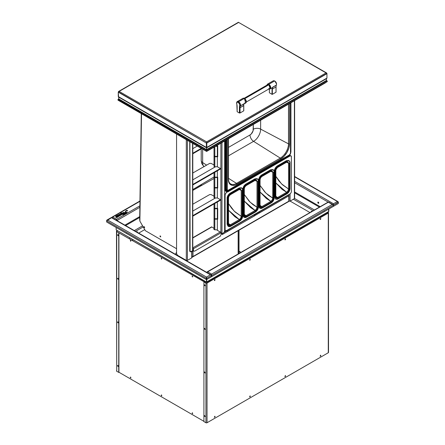 <?xml version="1.0" encoding="UTF-8"?>
<svg xmlns="http://www.w3.org/2000/svg" width="445" height="445" viewBox="0 0 445 445"><rect width="100%" height="100%" fill="white"/><g stroke="black" fill="none" stroke-linecap="round" stroke-linejoin="round"><path stroke-width="0.67" d="M118.921 372.243L203.916 421.315L118.921 372.243M117.135 231.812L205.885 282.842M192.39 276.946L192.796 276.712L192.107 275.989L192.39 276.946M130.63 241.285L130.913 240.656L130.346 240.328L130.63 241.285M161.507 259.112L161.796 258.484L161.224 258.161L161.507 259.112M161.507 394.882L161.224 395.51L161.796 395.839L161.507 394.882M130.63 377.054L130.224 377.288L130.913 378.011L130.63 377.054M192.39 412.715L192.107 413.338L192.674 413.666L192.39 412.715M117.858 234.654L117.858 235.216L118.342 235.494M117.858 278.236L117.858 278.798L118.342 279.076M117.858 321.824L118.342 322.664M117.858 365.406L117.858 365.968L118.342 366.246M204.678 415.535L204.678 416.092L205.162 416.37M204.678 371.948L204.678 372.51L205.162 372.788M204.678 328.366L204.678 328.922L205.162 329.2M204.678 284.778L204.678 285.34L205.162 285.618M327.687 212.371L327.77 213.172M239.015 264.413L239.015 263.568M239.015 253.472L239.015 230.21M239.983 251.481L239.638 251.675L240.222 252.293L239.983 251.481M207.036 422.75L207.036 283.081L328.282 213.083L328.282 352.752L207.036 422.75L207.036 283.081A0.779 0.451 180 0 1 205.935 283.081L205.935 422.75L203.916 421.582L203.916 281.913L205.935 283.081L205.935 422.75A0.779 0.451 0 0 0 207.036 422.75L328.282 352.752A0.779 0.451 0 0 0 328.51 352.434L328.51 212.766A0.779 0.451 180 0 1 328.282 213.083L327.921 212.237M204.689 415.624L204.316 416.047L204.973 416.576L204.689 415.624M204.689 372.037L204.316 372.465L204.973 372.993L204.689 372.037M204.689 328.454L204.316 328.883L204.973 329.411L204.689 328.454M204.689 284.867L204.316 285.295L204.973 285.824L204.689 284.867M203.916 421.582L203.916 281.913L206.118 282.976A0.523 0.3 180 0 0 206.858 282.976L328.282 213.083L206.858 282.976L328.104 212.977L328.104 212.549A0.523 0.3 180 0 1 328.104 212.977L327.743 212.343M328.282 352.752L328.282 212.449A0.779 0.451 180 0 1 328.51 212.766M320.561 355.26L320.278 356.211L320.845 355.883L320.561 355.26M285.295 375.619L285.011 376.576L285.579 376.248L285.295 375.619M250.029 395.983L249.745 396.934L250.312 396.612L250.029 395.983M214.757 416.342L214.473 417.299L215.163 416.576L214.757 416.342M214.757 280.572L215.041 279.616L214.473 279.944L214.757 280.572M250.029 260.214L250.312 259.257L249.623 259.98L250.029 260.214M285.295 239.849L285.579 238.893L285.011 239.221L285.295 239.849M320.561 219.491L320.845 218.534L320.278 218.862L320.561 219.491M320.1 356.111L320.667 355.783L320.667 355.127M284.828 376.47L285.395 376.142L285.395 375.485M249.562 396.834L250.129 396.506L250.129 395.85M214.295 417.193L214.863 416.865L214.863 416.209M214.295 280.5L214.863 280.172L214.863 279.516M249.562 260.136L250.129 259.808L250.129 259.151M284.828 239.777L285.395 239.449L285.395 238.793M320.1 219.413L320.667 219.085L320.667 218.428M204.583 415.491L204.583 416.147L205.151 416.476M204.583 371.903L204.583 372.56L205.151 372.888M204.583 328.321L204.583 328.977L205.151 329.306M204.583 284.739L204.583 285.395L205.151 285.718M118.921 372.304L118.921 232.635L118.921 372.304M116.551 370.752L116.49 370.924A0.779 0.451 0 0 0 116.718 371.241L116.718 231.572L118.743 232.741L118.743 372.409L116.718 371.241L116.718 231.572A0.779 0.451 180 0 1 116.49 231.255A0.779 0.451 180 0 1 116.718 230.933L117.258 230.833L116.896 231.467A0.523 0.3 180 0 1 116.896 231.038M117.469 365.729L118.153 366.452L118.02 365.623L117.469 365.729M117.469 322.147L118.153 322.87L118.02 322.035L117.469 322.147M117.469 278.559L118.153 279.282L118.02 278.453L117.469 278.559M117.469 234.977L118.153 235.7L118.02 234.865L117.469 234.977M240.367 252.259L239.844 251.347M132.36 240.333L132.716 239.755M116.49 231.255L116.718 371.241M238.142 264.914L238.142 264.069L238.142 264.914M238.142 253.978L238.142 230.716L238.142 253.978M238.882 230.288L238.882 253.55M238.882 263.64L238.882 264.486M176.565 252.176L175.402 254.306M132.543 240.439L132.894 239.855M129.718 238.025L129.389 238.62M176.565 134.084L176.565 253.277L176.565 134.084M191.956 251.203L191.956 257.577A0.779 0.451 0 0 1 191.728 257.894L191.728 251.336L191.728 257.894L187.406 260.386A0.779 0.451 0 0 1 186.305 260.386L186.305 139.713L186.305 260.386L177.85 255.502L176.943 254.546L176.565 253.277M187.406 260.386L187.406 140.347L187.406 260.386M160.2 235.856L160.189 236.506L160.756 236.846M144.113 226.572L144.108 227.223L144.675 227.562M176.565 248.711L145.409 230.727L139.88 221.154L141.516 113.853L139.891 219.886M159.9 236.217L160.578 236.951L160.589 236.301L159.9 236.217M143.813 226.928L144.492 227.662L144.503 227.017L143.813 226.928M227.089 230.254L224.425 231.806L227.1 230.26M193.158 249.845L192.796 250.068L193.158 249.845M254.173 215.102L259.285 212.081A0.779 0.451 60 0 1 259.552 212.782L288.777 195.911L288.777 200.968M288.822 195.883L288.777 201.218L192.212 256.971M288.56 201.346L193.013 256.509L192.969 251.23M192.629 256.993L192.129 257.021M191.912 256.893L193.013 256.509L193.013 251.203L191.912 251.241M222.239 234.537L289.15 195.694A0.779 0.451 -120 0 0 288.749 194.854M193.013 251.203L192.641 251.414A0.779 0.451 60 0 0 192.496 250.897M224.647 230.844L224.647 141.026L224.647 230.844L224.074 232.412L227.111 230.655A0.779 0.451 60 0 1 227.384 231.356L254.407 215.964M222.239 234.326A0.779 0.451 -120 0 0 222.088 233.809M254.407 215.753A0.779 0.451 -120 0 0 254.134 215.052M216.315 177.171L215.675 177.538M214.028 178.489L192.796 190.416L201.668 185.292L201.301 184.642L192.796 189.553L214.106 176.921M289.005 201.129A0.779 0.451 0 0 0 290.079 201.112L294.395 198.62L294.395 100.754L294.395 198.62A0.779 0.451 0 0 0 294.623 198.303L294.623 100.626M288.977 195.133L288.977 194.493L288.977 195.133M288.977 156.607L288.977 155.833L288.977 156.607M290.079 155.711A1.819 1.051 120 0 0 289.84 155.822L290.09 155.961A1.819 1.051 -60 0 1 290.997 155.872A1.819 1.051 -60 0 1 291.375 156.707L291.375 191.623L290.997 192.891L290.09 193.853L290.079 201.112L290.079 193.859L227.679 229.881A0.873 0.506 60 0 1 227.501 230.282A0.873 0.506 60 0 1 227.061 230.243L225.682 230.788L224.859 229.742L224.859 194.827L225.109 229.881L225.109 194.966L225.482 193.697L226.394 192.741L226.149 192.596L288.799 156.707A0.873 0.506 -120 0 0 288.621 156.095M227.495 191.372A0.873 0.506 60 0 1 227.679 191.995L290.09 155.961L290.079 154.626L290.079 155.972L290.997 155.872L291.375 156.707L291.375 191.623M119.193 97.088L118.27 96.559L118.27 92.16L118.57 96.993L206.374 147.429L206.591 141.877L206.808 147.429L206.63 142.923L326.942 73.419L326.942 78.07L206.697 147.684M118.32 91.937L206.374 143.023L206.374 147.429L118.27 96.559M326.891 73.447L326.68 73.002L238.62 22.422L326.396 72.908M206.63 147.501L326.669 78.487L206.808 147.429L206.808 143.023L326.942 73.67L326.942 78.07L326.374 78.593L326.669 78.487M326.942 73.67L326.057 72.908L206.591 141.877L119.154 91.397L238.464 22.25L118.531 91.492L238.62 22.422L326.057 72.908L206.591 141.877L119.154 91.397L118.27 92.16L206.374 143.023L206.436 147.723L118.542 96.977M118.815 91.397L118.27 92.16M118.031 99.496L118.787 99.135M327.036 81.774L206.591 151.072L327.37 81.346L327.142 80.979L326.686 80.795L206.591 150.132L206.591 151.072L117.842 99.836L206.591 151.072L206.591 150.132L118.253 99.368M326.285 80.567L326.686 80.795L326.452 80.434L206.591 149.665L326.48 80.712M206.558 146.288L206.558 145.671M206.591 144.647L206.591 145.037L206.591 144.647M124.583 100.564L124.895 100.498L124.583 100.564M206.591 147.918L206.591 148.224M325.401 82.536L206.591 151.133M118.648 97.043L118.759 98.924L206.591 149.637L206.792 147.657M326.652 78.454L206.591 147.868L326.452 78.67L326.452 80.434L206.591 149.637L206.591 147.868L118.759 97.16L118.771 98.962L206.591 149.665L206.591 150.132L118.526 99.285L118.954 99.04M326.452 78.67L326.452 80.434M326.424 80.645L206.591 150.132L206.591 149.665L326.441 80.473M118.136 100.242L206.591 151.311L327.075 81.752M118.12 100.231L118.426 100.359L118.12 100.231M327.142 80.979L326.686 80.795L327.37 81.346M206.591 151.422L119.811 101.21M290.93 151.94L290.93 102.756L290.93 151.94L290.518 153.748M225.187 140.715L225.187 189.759A3.46 1.997 120 0 0 225.904 191.344A3.46 1.997 120 0 0 225.965 191.378M289.845 154.916L288.488 156.173L227.751 191.239A3.46 1.997 -60 0 1 226.021 191.411A3.46 1.997 -60 0 1 225.309 189.831L225.904 191.344M250.001 134.969A4.695 2.709 120 0 0 253.322 129.217A5.29 3.054 180 0 1 260.642 129.122A9.985 5.763 -60 0 1 253.583 141.349A5.29 3.054 60 0 1 250.001 134.969L251.275 133.939L253.071 130.83L253.322 124.466L253.322 129.217A5.29 3.054 0 0 1 260.642 129.122L288.499 143.863A11.631 6.714 -60 0 1 280.272 158.109L236.523 183.368L228.491 178.323L236.523 183.368A11.631 6.714 -60 0 1 230.532 183.835A11.631 6.714 -60 0 0 236.523 183.368A0.729 0.423 60 0 1 237.018 184.241A0.729 0.423 -120 0 0 236.523 183.368L280.272 158.109L253.583 141.349L228.491 155.833L253.583 141.349L280.272 158.109A0.729 0.423 60 0 1 280.767 158.987A12.36 7.137 120 0 0 289.506 143.852L289.506 103.579L289.506 143.852A0.729 0.423 180 0 1 288.499 143.863L260.642 129.122L260.642 120.245L260.642 129.122A9.985 5.763 120 0 1 253.583 141.349A5.29 3.054 -120 0 1 250.001 134.969L228.491 147.384L250.001 134.969M288.499 104.163L288.499 143.863A0.729 0.423 0 0 0 289.506 143.852L288.838 148.096L286.947 152.463L284.11 156.284L280.767 158.987A0.729 0.423 -120 0 0 280.272 158.109A11.631 6.714 -60 0 0 288.499 143.863L288.499 104.163M228.491 138.807L228.491 178.901A0.729 0.423 180 0 1 228.279 179.196A12.36 7.137 120 0 0 237.018 184.241L280.767 158.987L235.31 185.037L232.162 185.348L229.748 183.952L228.941 182.678L228.279 179.196A0.729 0.423 0 0 0 228.491 178.901C228.546 181.343 229.225 182.984 230.532 183.835M228.279 138.929L228.279 179.196L228.279 138.929M227.011 190.905L226.149 190.582L225.821 189.531L225.821 140.347L225.821 189.531L226.555 189.67L226.555 139.925L226.555 189.67A0.729 0.423 0 0 0 227.3 189.57L227.3 139.496L227.3 189.57L227.84 190.432L289.94 154.582L290.485 153.091L290.485 103.012L290.485 153.091A0.729 0.423 0 0 0 290.696 152.791A0.729 0.423 0 0 0 290.663 152.657A0.729 0.423 180 0 1 290.696 152.796A0.729 0.423 180 0 1 290.485 153.091A1.736 1.001 -60 0 1 289.261 155.216A0.729 0.423 60 0 1 289.111 155.544A0.729 0.423 -120 0 0 289.261 155.216L228.524 190.276A1.736 1.001 -60 0 1 227.3 189.57A0.729 0.423 180 0 1 226.555 189.67A2.386 1.379 120 0 0 227.523 190.877A2.386 1.379 120 0 0 228.24 190.644L228.524 190.276L228.24 190.644A2.386 1.379 -60 0 1 227.545 190.872A2.386 1.379 -60 0 1 226.555 189.67L225.821 189.531A2.731 1.574 120 0 0 226.956 190.905L228.374 190.61L289.105 155.544L290.696 152.791L290.696 102.89M227.751 190.644L228.24 190.644L227.751 190.644M288.488 156.173L227.751 191.239L226.021 191.411M204.06 166.719A10.152 5.857 -60 0 1 202.647 162.597L202.647 149.147L202.647 162.597L206.563 165.067L202.647 162.597A10.152 5.857 120 0 0 203.932 166.586M224.647 176.459L225.187 176.798L224.647 176.459M202.647 162.597A5.457 3.154 180 0 1 201.212 160.467A5.457 3.154 0 0 0 202.647 162.597M227.117 198.325L227.684 198.709L227.684 224.591L227.117 224.263L227.684 224.591L227.912 225.787L228.563 226.533L229.537 226.722L230.688 226.321L228.558 226.533L227.684 224.591L227.684 198.709C227.862 196.495 228.864 194.765 230.688 193.514L239.744 188.285L239.176 187.957L239.744 188.285L241.869 188.074L242.748 190.015L242.058 190.41L242.058 216.292A0.584 0.334 180 0 1 241.235 216.292L241.235 190.41L241.235 216.292L235.205 212.087L231.589 208.182L228.541 203.638L234.287 211.208L241.235 216.292L240.678 218.167L239.332 219.585L228.541 210.268L234.832 216.682L239.332 219.585L230.276 224.814L228.93 224.947L228.541 223.957A0.584 0.334 180 0 1 228.368 224.197L228.368 198.314L229.053 196.034L230.688 194.309A0.584 0.334 60 0 1 230.566 194.576L230.566 194.576A0.584 0.334 -120 0 0 230.688 194.309L239.744 189.081L230.688 194.309C229.281 195.272 228.508 196.607 228.368 198.314L228.368 224.197C228.508 225.737 229.281 226.182 230.688 225.526L229.047 225.693L228.368 224.197A0.584 0.334 0 0 0 228.541 223.957L228.541 198.075A0.584 0.334 180 0 1 228.368 198.314A0.584 0.334 0 0 0 228.541 198.075C228.457 196.929 229.131 195.761 230.566 194.576L239.621 189.342L240.678 189.181L241.235 190.41L239.188 189.498M240.678 189.181L241.235 190.41A0.584 0.334 0 0 0 242.058 190.41L242.058 216.292L241.379 218.573L239.744 220.297C241.145 219.335 241.919 218 242.058 216.292A0.584 0.334 0 0 1 241.235 216.292C241.196 217.583 240.561 218.684 239.332 219.585L230.276 224.814L228.541 223.568M227.328 191.433L227.273 191.945M242.748 215.897C242.564 218.111 241.563 219.841 239.744 221.093L241.407 219.552L242.686 216.609L242.748 190.015L242.748 215.897M241.235 190.41A0.584 0.334 180 0 0 242.058 190.41L242.748 190.015C242.57 188.013 241.568 187.434 239.744 188.285L239.744 189.081L239.332 189.314L239.744 189.081L239.744 188.285L230.688 193.514L230.121 193.186L230.688 193.514L228.563 195.75L227.684 198.709L227.117 198.381C227.3 196.173 228.302 194.437 230.121 193.186L230.065 193.219M239.176 187.957L230.121 193.186C228.302 194.437 227.3 196.173 227.117 198.381L227.117 224.263L227.996 226.205L228.558 226.533M239.744 220.297L230.688 225.526L239.744 220.297A0.584 0.334 -120 0 0 239.332 219.585A0.584 0.334 60 0 1 239.744 220.297M230.688 226.321L239.744 221.093M239.744 189.081L239.332 189.314M230.276 224.814A0.584 0.334 60 0 1 230.688 225.526A0.584 0.334 -120 0 0 230.276 224.814L228.925 224.947M227.501 230.282L288.621 194.993A0.873 0.506 -120 0 0 288.799 194.599L227.679 229.881M256.442 180.08L256.999 181.31A0.584 0.334 0 0 0 257.822 181.31L258.512 180.915L258.512 206.797L258.512 180.915C258.334 178.912 257.332 178.334 255.508 179.185L255.508 179.975L255.096 180.214L255.508 179.975L255.508 179.185L246.447 184.414L245.885 184.085L246.447 184.414L244.327 186.65L243.448 189.609L242.881 189.281L243.448 189.609L243.448 215.491L242.881 215.163L243.448 215.491L243.676 216.687L244.327 217.433L245.301 217.622L246.447 217.221L244.322 217.433L243.448 215.491L243.448 189.609C243.626 187.395 244.628 185.665 246.447 184.414L255.508 179.185L254.941 178.857L255.508 179.185L257.633 178.973L258.512 180.915L257.822 181.31L257.822 207.192A0.584 0.334 180 0 1 256.999 207.192L256.999 181.31L256.999 207.192L252.927 204.633L249.1 201.123L244.305 194.537L250.051 202.108L256.999 207.192L256.442 209.067L255.096 210.485L244.305 201.168L250.596 207.581L255.096 210.485L246.035 215.714L244.689 215.847L244.305 214.857A0.584 0.334 180 0 1 244.133 215.096L244.133 189.214L244.811 186.933L246.447 185.209A0.584 0.334 60 0 1 246.33 185.476A0.584 0.334 -120 0 0 246.447 185.209L255.508 179.975L246.447 185.209C245.045 186.171 244.272 187.506 244.133 189.214L244.133 215.096C244.272 216.637 245.039 217.082 246.447 216.426L244.811 216.593L244.133 215.096A0.584 0.334 0 0 0 244.305 214.857L244.305 188.975A0.584 0.334 180 0 1 244.133 189.214A0.584 0.334 0 0 0 244.305 188.975C244.222 187.829 244.895 186.661 246.33 185.476L255.386 180.242L256.442 180.08L256.999 181.31L254.946 180.397M256.999 181.31A0.584 0.334 180 0 0 257.822 181.31L257.822 207.192L257.143 209.473L255.508 211.197C256.91 210.235 257.683 208.9 257.822 207.192A0.584 0.334 0 0 1 256.999 207.192C256.96 208.483 256.326 209.584 255.096 210.485L246.035 215.714L244.305 214.468M258.512 206.797C258.328 209.011 257.327 210.741 255.508 211.992L257.627 209.756L258.512 206.797M254.941 178.857L245.885 184.085C244.06 185.337 243.059 187.067 242.881 189.281L242.881 215.163L243.76 217.104L244.322 217.433M255.508 211.197L246.447 216.426L255.508 211.197A0.584 0.334 -120 0 0 255.096 210.485A0.584 0.334 60 0 1 255.508 211.197M246.447 217.221L255.508 211.992M255.508 179.975L255.096 180.214M246.035 215.714A0.584 0.334 60 0 1 246.447 216.426A0.584 0.334 -120 0 0 246.035 215.714L244.689 215.847M274.27 197.697C274.092 199.905 273.091 201.641 271.272 202.892L273.391 200.656L274.215 198.409L274.27 171.815L274.27 197.697M261.593 175.018L270.66 169.823M260.453 206.747L261.799 206.614L270.86 201.385L260.064 192.062L266.36 198.481L270.86 201.385L261.799 206.614L260.453 206.747L260.064 205.757L260.064 179.875C260.37 178.056 261.048 176.888 262.088 176.376L271.15 171.141L272.207 170.98L272.763 172.209A0.584 0.334 0 0 0 273.586 172.209L273.408 199.221L271.723 201.785L262.211 207.326A0.584 0.334 -120 0 0 261.799 206.614A0.584 0.334 60 0 1 262.211 207.326L260.575 207.492L259.897 205.996A0.584 0.334 0 0 0 260.064 205.757A0.584 0.334 180 0 1 259.897 205.996L259.897 180.114L260.575 177.833L262.211 176.109A0.584 0.334 60 0 1 262.088 176.376A0.584 0.334 -120 0 0 262.211 176.109L262.205 176.109C260.809 177.071 260.036 178.406 259.897 180.114A0.584 0.334 0 0 0 260.064 179.875L260.064 179.875A0.584 0.334 180 0 1 259.897 180.114L259.897 205.996C260.03 207.537 260.803 207.982 262.211 207.326L271.272 202.097A0.584 0.334 -120 0 0 270.86 201.385L272.201 199.966L272.763 198.092L272.763 172.209L272.763 198.092L268.691 195.533L264.864 192.023L260.064 185.437L265.815 193.008L272.763 198.092A0.584 0.334 0 0 0 273.586 198.092A0.584 0.334 180 0 1 272.763 198.092C272.724 199.382 272.09 200.484 270.86 201.385A0.584 0.334 60 0 1 271.272 202.097C272.674 201.134 273.447 199.799 273.586 198.092L273.586 172.209L274.27 171.815C274.092 169.812 273.091 169.234 271.272 170.085L271.272 170.874L262.211 176.109L271.272 170.874L270.86 171.114L271.272 170.874L271.272 170.085L262.211 175.313L261.643 174.985L262.211 175.313L260.091 177.549L259.207 180.509L258.64 180.181L259.207 180.509L259.207 206.391L258.64 206.063L259.207 206.391L259.435 207.587L260.091 208.332L261.059 208.521L262.211 208.121L260.086 208.332L259.207 206.391L259.207 180.509C259.391 178.295 260.392 176.565 262.211 175.313L271.272 170.085L270.705 169.756L271.272 170.085L273.391 169.873L274.27 171.815L273.586 172.209A0.584 0.334 180 0 1 272.763 172.209L270.71 171.297M270.705 169.756L261.643 174.985C259.824 176.237 258.823 177.967 258.64 180.181L258.64 206.063L259.524 208.004L260.086 208.332M261.799 206.614L260.064 205.368M262.211 208.121L271.272 202.892M271.272 170.874L270.86 171.114M272.201 170.98L272.763 172.209M290.034 188.591C289.851 190.805 288.849 192.54 287.031 193.792L288.699 192.246L289.979 189.309L290.034 162.714L290.034 188.591M274.404 171.025L274.404 171.08C274.587 168.866 275.589 167.136 277.407 165.885L286.469 160.656L287.031 160.984L289.155 160.773L290.034 162.714L289.35 163.109A0.584 0.334 180 0 1 288.527 163.109L286.474 162.197M274.404 196.907L274.971 197.291L274.971 171.408C275.155 169.195 276.156 167.465 277.975 166.213L287.031 160.984L286.424 160.717M289.155 160.773L288.588 160.445L286.43 160.651L277.357 165.918M286.469 160.656L277.407 165.885L277.975 166.213L277.407 165.885C275.589 167.136 274.587 168.866 274.404 171.08L274.971 171.408L274.404 171.08L274.404 196.963L274.381 171.052C274.415 169.1 275.411 167.376 277.374 165.879M287.965 161.88L288.527 163.109L288.527 188.992L282.492 184.781L278.876 180.881L275.828 176.337L281.579 183.907L288.527 188.992A0.584 0.334 0 0 0 289.35 188.992L288.955 190.705L287.481 192.685L277.975 198.225L287.031 192.996A0.584 0.334 -120 0 0 286.619 192.285L277.563 197.513A0.584 0.334 60 0 1 277.975 198.225L276.339 198.392L275.661 196.896L275.833 169.884L277.524 167.314L287.031 161.774L277.975 167.008A0.584 0.334 60 0 1 277.852 167.27L277.852 167.27A0.584 0.334 -120 0 0 277.975 167.008C276.573 167.971 275.8 169.306 275.661 171.013L275.661 196.896A0.584 0.334 0 0 0 275.828 196.657A0.584 0.334 180 0 1 275.661 196.896C275.794 198.437 276.567 198.882 277.975 198.225A0.584 0.334 -120 0 0 277.563 197.513L276.217 197.647L275.828 196.657L275.828 170.774A0.584 0.334 180 0 1 275.661 171.013A0.584 0.334 0 0 0 275.828 170.774C275.744 169.628 276.417 168.46 277.852 167.27L286.914 162.041L287.971 161.88L288.527 163.109L288.527 188.992C288.488 190.282 287.848 191.378 286.619 192.285A0.584 0.334 60 0 1 287.031 192.996C288.438 192.034 289.205 190.694 289.35 188.992A0.584 0.334 180 0 1 288.527 188.992L287.965 190.866L286.619 192.285L277.563 197.513L276.217 197.647M277.563 197.513L275.828 196.267M282.124 189.381L286.619 192.285L275.828 182.962L282.124 189.381M289.35 188.992L289.35 163.109L289.35 188.992M288.527 163.109A0.584 0.334 0 0 0 289.35 163.109L290.034 162.714C289.856 160.712 288.855 160.133 287.031 160.984L287.031 161.774L287.031 160.984L277.391 166.614L275.483 169.183L274.971 171.408L275.199 198.487L275.85 199.232L277.385 199.293L287.031 193.792M287.031 161.774L286.619 162.013M214.028 203.927L214.028 207.921A0.779 0.451 0 0 0 214.807 208.371L214.807 203.476L214.807 208.371L217.349 208.371L217.349 202.008L217.349 208.371A0.523 0.3 0 0 1 217.716 208.46L217.716 218.862A0.523 0.3 0 0 0 217.349 218.773L217.349 208.744L214.807 208.744A0.779 0.451 180 0 1 214.028 208.293L214.028 218.323A0.779 0.451 0 0 0 214.807 218.773L214.807 208.594L217.349 208.594L214.807 208.744L214.807 218.773L217.349 218.773L217.349 208.744A0.523 0.3 180 0 1 217.716 208.833L217.716 219.235A0.523 0.3 180 0 0 217.349 219.146L214.807 219.146A0.779 0.451 180 0 1 214.028 218.695L214.028 229.553M214.028 172.721L214.028 176.721A0.779 0.451 0 0 0 214.807 177.171L217.349 177.171A0.523 0.3 0 0 1 217.716 177.26L217.716 187.657A0.523 0.3 0 0 0 217.349 187.567L217.349 177.538L214.807 177.538L214.807 187.567L214.807 177.538A0.779 0.451 180 0 1 214.028 177.093L214.807 177.538L214.028 177.093L214.028 187.123A0.779 0.451 0 0 0 214.807 187.567L217.349 187.567L217.349 177.538A0.523 0.3 180 0 1 217.716 177.627L217.716 188.029A0.523 0.3 180 0 0 217.349 187.94L217.349 197.925L217.349 187.94L214.807 187.94A0.779 0.451 180 0 1 214.028 187.49L214.028 197.519A0.779 0.451 0 0 0 214.807 197.969L214.807 187.796L217.349 187.796L214.807 187.94L214.807 197.969L215.491 197.969M214.807 177.171L214.807 172.271L214.807 177.171M217.349 177.171L217.349 170.808L217.349 177.171M214.028 147.156L214.028 155.917A0.779 0.451 0 0 0 214.807 156.367L217.349 156.367L217.349 146.338A0.523 0.3 180 0 1 217.716 146.427L217.716 156.829A0.523 0.3 180 0 0 217.349 156.74L217.349 166.719L217.349 156.74L214.807 156.74A0.779 0.451 180 0 1 214.028 156.29L214.028 166.319A0.779 0.451 0 0 0 214.807 166.769L214.807 156.59L217.349 156.59L214.807 156.74L214.807 166.769L215.491 166.769M216.086 145.966L217.349 145.966A0.523 0.3 0 0 1 217.716 146.055L217.716 156.456A0.523 0.3 0 0 0 217.349 156.367L214.807 156.367L214.807 146.705L214.807 156.367L214.028 155.917M217.349 156.367L217.349 146.338L215.441 146.338M217.349 145.966L217.349 145.237L217.349 145.966M192.796 247.481L193.336 248.816L221.21 232.724L216.593 229.804L214.807 229.804L214.807 219.146L214.807 229.804L213.967 229.481L213.895 228.246L211.631 226.85L211.559 227.15M217.349 230.243L217.349 219.146L217.349 230.243M220.876 143.201L220.876 232.179L220.876 143.201M224.074 232.412L221.977 233.87L221.977 142.567L221.977 233.87A0.779 0.451 0 0 1 221.21 233.987M191.189 251.648A1.819 1.051 -60 0 1 190.276 251.737L192.568 250.852L192.568 143.329L192.568 250.852A0.779 0.451 0 0 0 192.796 250.535L192.796 143.457M190.098 251.636L189.904 141.788L189.72 250.802A1.819 1.051 120 0 0 190.098 251.636A1.819 1.051 120 0 0 190.193 251.681M190.276 251.737A1.819 1.051 -60 0 1 189.904 250.902L189.72 141.682M192.796 237.986L211.776 227.022L192.796 237.986M193.119 247.67L220.325 231.962L193.119 247.67M221.21 232.724L193.336 248.816L193.553 251.108L194.621 251.152L220.175 236.367L221.21 234.315L221.21 232.724L220.325 231.962M193.158 248.711L193.336 250.407L193.158 248.711M220.481 200.105L220.481 199.666L192.796 215.653L220.481 199.666L217.188 197.88L215.202 198.108L192.796 211.041M192.796 204.216L209.678 194.582L211.075 194.582L214.028 196.173M220.481 168.905L220.481 168.466L192.796 184.447L220.481 168.466L217.188 166.675L215.202 166.903L192.796 179.841M192.796 173.016L209.678 163.376L211.075 163.376L214.028 164.973M197.28 146.049L192.796 148.636M192.796 153.247L201.273 148.352L192.796 153.247M267.868 244.199A0.684 0.395 -60 0 1 267.662 244.377L267.662 244.377A0.684 0.395 -60 0 1 267.451 244.439M211.253 276.885A0.684 0.395 -60 0 1 211.041 277.063L211.041 277.063A0.684 0.395 -60 0 1 210.835 277.129L210.702 277.096M324.488 211.509A0.684 0.395 -60 0 1 324.277 211.687L324.277 211.687A0.684 0.395 -60 0 1 324.071 211.753M328.621 202.364L333.133 204.834M211.386 275.377L211.497 274.298M338.35 202.364L338.05 201.796L294.623 176.793L337.399 201.485L333.489 203.743L333.489 205.173L338.35 202.364L338.35 203.51L333.489 206.313L333.489 205.173L338.35 202.036L338.35 203.51L211.636 276.668L211.636 275.522L333.489 205.173L333.489 206.313L206.769 279.471L206.524 278.186L206.769 279.471L206.769 278.331L333.489 205.173L332.248 204.461L211.636 274.098L211.636 275.522L210.402 274.81L211.28 275.182M211.336 275.349L211.636 274.098L207.72 271.839L206.769 272.713M328.338 202.202L332.248 204.461L211.636 274.098L207.72 271.839L328.232 202.041L207.047 271.928L328.338 202.202M206.769 272.418L207.359 271.828M206.736 279.454L206.736 281.908L328.588 211.559L328.588 209.144L328.588 211.559L206.486 282.052L206.736 279.454L206.736 281.908M268.001 244.016L267.317 244.411M211.386 276.701L210.858 277.129M324.616 211.325L323.938 211.72M206.741 282.202L328.221 212.065L328.588 211.559L328.588 209.144M318.097 202.075A0.684 0.395 -120 0 0 318.537 203.115L318.292 203.254A0.684 0.395 60 0 1 317.847 202.653A0.684 0.395 60 0 1 317.953 202.108A0.684 0.395 60 0 1 318.292 202.141L317.847 202.653L318.631 203.287L318.292 202.141A0.684 0.395 60 0 1 318.737 202.742A0.684 0.395 60 0 1 318.631 203.287A0.684 0.395 60 0 1 318.292 203.254L318.537 203.115A0.684 0.395 -120 0 0 318.731 203.176L318.092 202.086M338.272 202.08L337.399 201.485L338.35 202.036M337.761 201.479L294.623 176.498M333.238 205.028L333.344 203.949L333.433 204.856M337.399 201.485L333.489 203.743L294.623 181.31L333.489 203.743L333.188 205M294.623 182.734L328.082 202.052L294.623 182.734M328.833 211.414L328.833 209L328.588 211.559M293.355 199.221L313.169 210.663L293.355 199.221M309.926 212.532L290.112 201.095M311.845 211.575L311.189 211.047L311.316 211.881M314.404 209.951L294.551 198.487L314.404 209.951M294.623 192.807L319.36 207.086L294.623 192.807M294.623 191.951L320.105 206.658L294.623 191.951M117.007 217.355L116.167 216.932L117.029 217.605M117.052 217.399L116.167 216.876L117.007 217.293M115.795 216.915L115.978 216.537C114.866 217.733 118.604 217.627 117.107 216.498L117.18 217.36L116.201 217.388L115.806 216.976L115.9 216.02L120.728 213.7L121.101 212.593L122.881 213.962L123.387 213.667L122.575 213.088A1.546 0.89 0 0 0 122.503 213.294L122.375 213.3A2.809 1.619 180 0 1 122.514 212.793L123.193 213.072A5.774 3.332 180 0 1 123.36 212.343L124.411 212.771L125.051 212.398L125.952 210.63L126.87 210.34L127.526 210.619L127.548 210.991L126.758 210.635L125.54 211.369L125.401 213.489L126.758 212.577L125.941 212.137L127.148 212.449L125.329 213.678L124.934 213.867L123.421 212.61L123.248 213.116L124.567 213.834M117.419 216.988L117.107 216.498L117.541 215.992L118.32 216.376L117.753 216.609L117.931 216.882L118.554 216.52M118.331 216.487L117.708 216.009L117.107 216.559C118.604 217.683 114.866 217.794 115.978 216.593M124.466 213.772L124.25 214.306L123.443 213.717L122.948 214.001L123.276 214.84L122.247 213.945L121.14 214.974L120.973 214.446L121.374 214.345L120.806 213.9L121.034 213.65L121.88 214.312L122.197 213.906L121.279 213.116L119.816 214.379L120.723 214.84L120.339 215.53L120.089 214.718L119.31 215.041L119.594 214.484L116.006 216.059L117.035 216.465L117.441 215.725L118.214 215.719L119.032 214.924L119.143 215.23L118.465 215.436L119.572 215.419L119.655 215.819L119.182 216.142L118.937 215.947L119.516 215.686L118.331 215.753L118.554 216.326L117.947 216.899M117.029 217.26L116.167 216.593L117.029 217.26M125.151 213.505A8.221 4.745 0 0 0 125.101 212.916A6.108 3.527 180 0 1 125.062 212.504L124.489 212.838A16.426 9.484 180 0 1 125.151 213.505M120.334 215.302L120.311 214.868L120.334 215.302M135.575 231.311L143.207 226.906L135.575 231.311M144.764 229.603L138.69 233.113M137.388 232.373L137.41 231.728L136.843 232.056M142.578 225.821L134.318 230.588L142.578 225.821M139.702 217.455L125.64 225.576L139.702 217.455M124.6 212.944L125.062 212.476M127.036 210.635L127.381 210.774M126.608 212.415L127.148 212.738M122.197 214.19L121.73 213.8M116.206 216.559L116.846 216.682M118.331 215.603L119.154 215.363M118.465 215.719L119.722 215.836M119.049 216.148L119.722 215.608M115.711 216.615L115.9 216.303M123.387 213.956L122.992 213.617M125.14 213.494A8.221 4.745 0 0 0 125.101 213.2A6.108 3.527 180 0 1 125.062 212.788L124.672 213.016M120.217 215.547L120.756 214.974M111.528 217.688L139.953 201.301L112.752 217.004L111.812 217.889L111.511 217.716L210.402 274.81L206.486 277.068L206.202 279.471L206.452 278.186L206.202 279.471L106.65 221.999L206.202 279.471L206.486 277.068L107.601 219.975L106.961 220.269L106.65 220.854L111.511 217.716L210.402 274.81L206.486 277.068L107.601 219.975L111.511 217.716M111.767 217.572L112.218 217.31L111.767 217.572L210.997 274.86M116.696 220.414L116.562 219.491M123.043 213.717L123.387 214.012M118.821 216.081L119.099 216.047M120.751 214.167L121.09 213.834M121.73 213.856L122.197 214.251M124.895 225.148L139.719 216.593L124.895 225.148M116.946 220.559L139.858 207.298L116.946 220.525L116.662 219.263L112.752 217.004L116.662 219.263L139.88 205.857L116.662 219.263L116.379 220.525M122.403 213.372L122.503 213.355A1.546 0.89 180 0 1 122.559 213.166L123.387 213.728M120.712 213.255L121.023 213.428M115.8 216.882L116.707 217.555L117.38 216.837M118.292 215.842L119.533 215.769M118.47 215.452L119.16 215.185M115.945 216.259L119.594 214.546M119.321 215.057L120.195 214.84M120.039 215.285L120.434 215.536M119.816 214.44L121.279 213.177L122.197 213.962M120.84 213.923L121.363 214.395M120.979 214.496L121.24 215.035L122.247 214.006L122.559 214.206M122.375 214.318L123.276 214.896L123.337 214.451M122.998 214.034L123.443 213.778L124.25 214.368L124.517 213.822M123.259 213.127L123.588 212.66L124.934 213.923L127.142 212.46M126.024 212.148L126.758 212.638M125.29 212.549L126.052 210.963L127.598 210.824M196.401 273.814A0.684 0.395 60 0 1 196.195 273.747L195.85 273.391M106.65 221.999L106.65 220.854L206.202 278.331L106.65 220.854L106.65 221.999M206.452 278.186L206.486 277.068L206.769 278.331L211.636 275.522L211.636 276.668L206.769 279.471L206.486 277.352L206.486 282.052L206.486 277.352M106.744 220.242L106.65 220.854M106.967 220.053L107.601 219.975M206.452 282.03L116.451 230.071L206.202 282.18M116.167 229.904L116.167 227.49L116.167 229.904L206.486 282.052M161.668 253.656L160.984 253.261M196.534 273.781L196.195 273.747A0.684 0.395 60 0 1 195.984 273.575M126.803 233.525L126.119 233.13M268.674 84.856L244.806 98.64L268.674 84.856M239.226 102.35A2.147 1.24 60 0 1 240.322 104.247M236.879 101.977A2.731 1.574 60 0 1 237.235 101.61A2.731 1.574 60 0 1 238.598 101.749A2.731 1.574 60 0 1 240.395 105.838L245.723 103.017A2.731 1.574 -120 0 0 246.141 100.831A2.731 1.574 -120 0 0 244.355 98.423L238.598 101.749L244.355 98.423L245.723 103.017L244.589 103.001M246.285 101.671L244.516 98.517M236.634 102.906L236.785 104.013A2.225 1.285 60 0 1 238.247 102.361A2.225 1.285 60 0 1 239.71 105.699L239.783 105.743A2.308 1.335 -120 0 0 238.27 102.283A2.308 1.335 -120 0 0 236.64 103.168A2.308 1.335 -120 0 0 236.751 103.991A2.308 1.335 60 0 1 236.634 103.223A2.308 1.335 60 0 1 238.27 102.283L238.542 101.81A2.698 1.557 -120 0 0 236.634 102.906A2.698 1.557 -120 0 0 236.64 103.079M239.416 107.729L239.416 113.002L239.416 107.729A7.248 4.183 60 0 1 239.783 105.743L240.311 105.849A2.698 1.557 -120 0 0 238.542 101.81L238.27 102.283A2.308 1.335 60 0 1 239.783 105.743L240.311 105.849A6.859 3.961 -120 0 0 239.966 107.729L239.416 107.729L239.966 107.729L239.966 113.002L239.416 113.002L239.416 107.729M237.152 106.444L237.152 111.723L239.338 112.986L239.721 104.408L238.247 102.361L237.191 102.222L236.768 102.7L237.152 111.723L237.152 106.444M236.751 103.991A7.248 4.183 60 0 1 237.118 106.4L237.118 111.361M237.118 106.082A6.859 3.961 -120 0 0 237.096 105.554M243.715 105.409L239.966 107.729L240.05 112.986L240.05 107.707A6.825 3.938 60 0 1 240.395 105.838L244.06 103.724A6.825 3.938 -120 0 0 243.715 105.593L243.715 110.683M243.799 104.38L244.06 103.724L243.799 104.38M246.152 100.72L245.99 100.275M245.768 99.836L245.501 99.43M245.195 99.063L244.861 98.757M237.235 101.61L242.992 98.289L244.355 98.423A2.731 1.574 -120 0 0 242.992 98.289L244.472 98.412C246.363 100.019 246.78 101.555 245.723 103.017M243.715 105.593L240.05 107.707L240.05 112.986L243.715 110.866L243.715 105.593M274.76 81.068A2.308 1.335 -120 0 0 274.565 80.984A2.731 1.574 -120 0 0 273.197 80.851L267.439 84.172A2.731 1.574 60 0 1 268.808 84.311L274.565 80.984L268.808 84.311L267.439 84.172L266.889 85.162M266.928 85.14L268.808 84.311L268.647 84.589L269.898 85.907L270.382 88.032L269.898 88.8L268.991 88.833M276.05 86.23A7.248 4.183 -120 0 0 276.045 86.58L276.045 86.897A6.859 3.961 60 0 1 276.389 85.023L276.389 85.023A2.698 1.557 60 0 0 276.529 84.283L276.529 83.966A2.308 1.335 -120 0 0 274.893 81.14L274.621 80.979A2.698 1.557 60 0 1 276.529 84.283M276.495 84.322A2.308 1.335 -120 0 0 276.529 83.966L274.893 81.14A2.308 1.335 60 0 1 276.523 83.905M271.884 87.91L272.112 88.038A2.959 1.708 60 0 1 271.533 88.116M269.447 89.039L269.381 92.76L272.023 94.34L272.023 89.061A7.053 4.072 60 0 1 272.112 88.038L271.472 88.11M272.346 89.061L272.023 89.061L272.023 94.34L272.346 94.34L272.346 89.061L272.346 94.34L276.045 92.176L276.045 86.58L276.011 92.221L276.011 86.947L272.346 89.061A6.825 3.938 60 0 1 272.69 87.192L276.356 85.078A6.825 3.938 -120 0 0 276.011 86.947L272.346 89.061M274.621 80.979L274.893 81.14L274.621 80.979A2.698 1.557 60 0 0 273.692 80.723M274.537 81.023L275.299 81.463M276.484 83.716L276.478 84.155M266.911 85.229L267.395 84.461L268.647 84.589C270.744 85.073 270.744 90.613 268.647 88.672M269.236 88.627L270.165 87.86L269.742 85.996L268.341 84.7L267.211 85.117M269.041 88.883L270.171 88.9L268.808 84.311A2.731 1.574 60 0 1 270.588 86.714A2.731 1.574 60 0 1 270.171 88.9A2.731 1.574 60 0 1 269.041 88.883M272.051 87.81L276.356 85.078A2.731 1.574 -120 0 0 274.565 80.984M328.254 212.766L328.254 213.066M141.287 113.72L139.663 220.197M289.005 195.616L289.005 201.19M288.866 201.429L192.602 257.01M118.136 99.424L118.804 99.04M206.591 151.45L325.373 82.87M326.407 80.551L327.075 80.934M225.187 180.553L224.647 180.203M214.028 173.289L213.567 172.988M203.877 166.614L201.741 163.521L201.212 160.467L201.212 148.919M239.143 187.951L241.301 187.745L241.869 188.074M230.082 193.186C228.124 194.676 227.128 196.401 227.095 198.353M254.907 178.851L257.065 178.645L257.633 178.973M273.391 169.873L272.829 169.545L270.666 169.751L261.61 174.985M274.381 196.935L274.381 171.052M211.625 226.85L192.796 237.719M220.614 200.122L192.629 216.281M220.614 168.916L192.629 185.076M201.735 148.619L192.796 153.775M328.538 202.019L332.849 204.505M112.007 217.138L139.958 201.001M111.74 217.85L111.428 217.572M111.384 217.494L106.928 220.069M269.937 88.366L246.335 101.994M267.784 84.645L244.183 98.273M243.782 105.498L243.782 110.777M267.439 84.172L266.828 85.195M269.381 89.033L269.381 92.76M271.951 87.876L270.171 88.9L268.691 88.778"/></g></svg>
